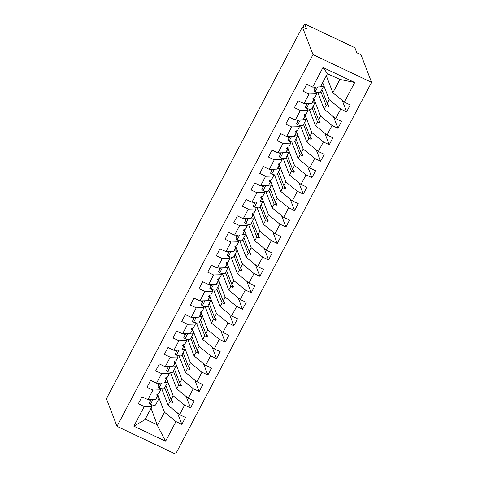 <?xml version="1.0" encoding="UTF-8"?>
<svg xmlns="http://www.w3.org/2000/svg" width="478" height="478" viewBox="0 0 478 478"><rect width="100%" height="100%" fill="white"/><g stroke="black" fill="none" stroke-linecap="round" stroke-linejoin="round"><path stroke-width="0.72" d="M371.585 82.365L360.998 54.749L356.809 52.765L354.867 47.704L304.653 23.9L306.595 28.967L302.407 26.983L106.415 398.718L117.002 426.334L175.593 454.1L371.585 82.365L313 54.594L117.002 426.334M326.175 76.05L326.504 76.205M322.686 82.664L323.576 84.982M323.827 85.628L329.211 99.663L327.227 103.421L321.909 89.565M342.23 100.41L346.622 111.852L340.718 109.056L329.211 99.663M312.642 87.116L322.997 67.476L327.49 73.558L320.463 86.882L312.642 87.116L306.745 84.319L303.1 91.226L309.003 94.023L303.972 103.565L311.793 103.332L313.777 99.573L313.233 98.163M316.233 92.254L316.824 93.79L309.003 94.023M314.948 88.908L314.243 87.068M313.598 98.026L314.906 101.432M315.151 102.077L320.535 116.112L318.551 119.87L313.239 106.014M333.56 116.859L337.952 128.301L332.049 125.505L320.535 116.112M303.972 103.565L298.069 100.768L294.43 107.675L300.327 110.472L295.296 120.014L303.118 119.781L305.101 116.023L304.564 114.612M307.557 108.697L308.149 110.239L300.327 110.472M306.279 105.357L305.567 103.517M304.928 114.475L306.231 117.881M306.482 118.526L311.865 132.561L309.881 136.32L304.564 122.464M324.885 133.308L329.276 144.75L323.379 141.954L311.865 132.561M295.296 120.014L289.399 117.218L285.754 124.125L291.658 126.921L286.627 136.463L294.448 136.23L296.432 132.472L295.888 131.062M298.887 125.146L299.479 126.688L291.658 126.921M297.603 121.806L296.898 119.966L298.23 120.611M296.252 130.924L297.561 134.33M297.806 134.975L303.189 149.011L301.212 152.769L295.894 138.913M316.215 149.757L320.607 161.2L314.703 158.403L303.189 149.011M286.627 136.463L280.723 133.667L277.085 140.574L282.982 143.37L277.957 152.912L285.772 152.679L287.756 148.915L287.218 147.511M290.212 141.596L290.803 143.137L282.982 143.37M288.933 138.256L288.228 136.415M287.583 147.373L288.891 150.779M289.136 151.424L294.52 165.46L292.536 169.218L287.224 155.362M307.545 166.207L311.931 177.649L306.034 174.852L294.52 165.46M277.957 152.912L272.054 150.11L268.409 157.023L274.312 159.819L269.281 169.355L277.103 169.128L279.086 165.364L278.549 163.96M281.542 158.045L282.134 159.586L274.312 159.819M280.257 154.705L279.552 152.864M278.913 163.823L280.216 167.228M280.466 167.874L285.844 181.909L283.866 185.667L278.549 171.811M298.87 182.656L303.261 194.098L297.358 191.302L285.844 181.909M269.281 169.355L263.384 166.559L259.739 173.472L265.643 176.268L260.612 185.805L268.433 185.578L270.411 181.813L269.873 180.409M272.866 174.494L273.458 176.035L265.643 176.268M271.588 171.154L270.883 169.308M270.237 180.272L271.546 183.672M271.791 184.323L277.174 198.352L275.191 202.116L269.879 188.26M290.2 199.099L294.585 210.547L288.688 207.751L277.174 198.352M260.612 185.805L254.708 183.008L251.07 189.915L256.967 192.718L251.936 202.254L259.757 202.021L261.741 198.262L261.203 196.858M264.197 190.943L264.788 192.485L256.967 192.718M262.912 187.597L262.207 185.757M261.568 196.715L262.87 200.121M263.121 200.766L268.505 214.801L266.521 218.566L261.203 204.704M281.524 215.548L285.916 226.996L280.012 224.2L268.505 214.801M251.936 202.254L246.039 199.457L242.394 206.365L248.297 209.161L243.266 218.703L251.087 218.47L253.065 214.712L252.527 213.308M255.527 207.392L256.118 208.934L248.297 209.161M254.242 204.046L253.537 202.206M252.892 213.164L254.2 216.57M254.445 217.215L259.829 231.25L257.845 235.009L252.533 221.153M272.854 231.997L277.24 243.445L271.343 240.649L259.829 231.25M243.266 218.703L237.363 215.907L233.724 222.814L239.621 225.61L234.59 235.152L242.412 234.919L244.395 231.161L243.858 229.757M246.851 223.841L247.443 225.383L239.621 225.61M245.573 220.495L244.861 218.655M244.222 229.613L245.525 233.019M245.776 233.664L251.159 247.7L249.175 251.458L243.858 237.602M264.179 248.446L268.57 259.889L262.673 257.092L251.159 247.7M234.59 235.152L228.693 232.356L225.048 239.263L230.952 242.059L225.921 251.601L233.742 251.368L235.726 247.61L235.182 246.2M238.181 240.291L238.773 241.826L230.952 242.059M236.897 236.945L236.192 235.104L237.524 235.756M235.546 246.062L236.855 249.468M237.1 250.114L242.483 264.149L240.5 267.907L235.188 254.051M255.509 264.896L259.901 276.338L253.997 273.541L242.483 264.149M225.921 251.601L220.017 248.805L216.379 255.712L222.276 258.508L217.251 268.05L225.066 267.817L227.05 264.059L226.512 262.649M229.506 256.734L230.097 258.275L222.276 258.508M228.227 253.394L227.522 251.553M226.877 262.512L228.185 265.917M228.43 266.563L233.814 280.598L231.83 284.356L226.518 270.5M246.839 281.345L251.225 292.787L245.328 289.991L233.814 280.598M217.251 268.05L211.348 265.254L207.703 272.161L213.606 274.958L208.575 284.5L216.397 284.267L218.38 280.508L217.837 279.098M220.836 273.183L221.428 274.725L213.606 274.958M219.551 269.843L218.846 268.003M218.207 278.961L219.51 282.367M219.761 283.012L225.138 297.047L223.16 300.805L217.843 286.949M238.164 297.794L242.555 309.236L236.652 306.44L225.138 297.047M208.575 284.5L202.678 281.703L199.033 288.61L204.931 291.407L199.906 300.949L207.727 300.716L209.705 296.952L209.167 295.547M212.16 289.632L212.752 291.174L204.931 291.407M210.882 286.292L210.177 284.452M209.531 295.41L210.84 298.816M211.085 299.461L216.468 313.496L214.485 317.255L209.173 303.399M229.494 314.243L233.879 325.685L227.982 322.889L216.468 313.496M199.906 300.949L194.002 298.147L190.364 305.06L196.261 307.856L191.23 317.392L199.051 317.165L201.035 313.401L200.497 311.997M203.491 306.081L204.082 307.623L196.261 307.856M202.206 302.741L201.501 300.901M200.862 311.859L202.164 315.265M202.415 315.91L207.799 329.945L205.815 333.704L200.497 319.848M220.818 330.692L225.21 342.134L219.306 339.338L207.799 329.945M191.23 317.392L185.333 314.596L181.688 321.509L187.591 324.305L182.56 333.841L190.381 333.614L192.359 329.85L191.821 328.446M194.821 322.531L195.406 324.072L187.591 324.305M193.536 319.19L192.831 317.344M192.186 328.308L193.494 331.708M193.739 332.359L199.123 346.389L197.139 350.153L191.827 336.297M212.148 347.136L216.534 358.584L210.637 355.787L199.123 346.389M182.56 333.841L176.657 331.045L173.018 337.952L178.915 340.754L173.884 350.29L181.706 350.057L183.689 346.299L183.152 344.895M186.145 338.98L186.737 340.521L178.915 340.754M184.867 335.634L184.155 333.793M183.516 344.752L184.819 348.157M185.07 348.803L190.453 362.838L188.469 366.602L183.152 352.74M203.473 363.585L207.864 375.033L201.961 372.237L190.453 362.838M173.884 350.29L167.987 347.494L164.342 354.401L170.246 357.197L165.215 366.74L173.036 366.507L175.02 362.748L174.476 361.344M177.475 355.429L178.067 356.97L170.246 357.197M176.191 352.083L175.486 350.243L176.818 350.894M174.84 361.201L176.149 364.606M176.394 365.252L181.777 379.287L179.794 383.045L174.482 369.189M194.803 380.034L199.195 391.482L193.291 388.686L181.777 379.287M165.215 366.74L159.311 363.943L155.673 370.85L161.57 373.647L156.539 383.189L164.36 382.956L166.344 379.197L165.806 377.793M168.8 371.878L169.391 373.42L161.57 373.647M167.521 368.532L166.816 366.692M166.171 377.65L167.473 381.056M167.724 381.701L173.108 395.736L171.124 399.494L165.812 385.638M186.133 396.483L190.519 407.925L184.622 405.129L173.108 395.736M156.539 383.189L150.642 380.392L146.997 387.3L152.9 390.096L147.869 399.638L141.972 396.842L138.327 403.749L144.225 406.545L133.87 426.185L145.019 419.642L152.046 406.312L144.225 406.545M160.13 388.327L160.722 389.863L152.9 390.096M158.845 384.981L158.14 383.141M157.495 394.099L158.804 397.505M159.049 398.15L164.432 412.185L157.405 425.51L165.591 441.218L133.87 426.185M177.458 412.932L181.849 424.374L175.946 421.578L164.432 412.185M152.046 406.312L151.454 404.77M150.176 401.43L149.471 399.59M304.653 23.9L302.903 27.216M322.997 67.476L354.718 82.509L344.363 102.149L350.266 104.945L346.622 111.852M344.363 102.149L332.849 92.756L326.331 75.757M314.249 87.086L315.576 87.719M340.718 109.056L335.693 118.598L341.591 121.394L337.952 128.301M335.693 118.598L324.18 109.205L317.816 92.618M305.579 103.535L306.906 104.162M332.049 125.505L327.018 135.047L332.921 137.843L329.276 144.75M327.018 135.047L315.504 125.654L309.147 109.068M323.379 141.954L318.348 151.496L324.245 154.292L320.607 161.2M318.348 151.496L306.834 142.103L300.471 125.517M288.234 136.433L289.56 137.061M314.703 158.403L309.672 167.945L315.576 170.742L311.931 177.649M309.672 167.945L298.158 158.547L291.801 141.966M279.558 152.882L280.891 153.51M306.034 174.852L301.003 184.394L306.9 187.191L303.261 194.098M301.003 184.394L289.489 174.996L283.131 158.415M270.889 169.332L272.215 169.959M297.358 191.302L292.327 200.844L298.23 203.64L294.585 210.547M292.327 200.844L280.819 191.445L274.456 174.864M262.219 185.781L263.545 186.408M288.688 207.751L283.657 217.287L289.56 220.089L285.916 226.996M283.657 217.287L272.143 207.894L265.786 191.308M253.543 202.224L254.87 202.857M280.012 224.2L274.987 233.736L280.885 236.532L277.24 243.445M274.987 233.736L263.474 224.343L257.11 207.757M244.873 218.673L246.2 219.306M271.343 240.649L266.312 250.185L272.215 252.982L268.57 259.889M266.312 250.185L254.798 240.793L248.441 224.206M262.673 257.092L257.642 266.634L263.539 269.431L259.901 276.338M257.642 266.634L246.128 257.242L239.765 240.655M227.528 251.571L228.854 252.199M253.997 273.541L248.966 283.084L254.87 285.88L251.225 292.787M248.966 283.084L237.452 273.691L231.095 257.104M218.852 268.021L220.185 268.648M245.328 289.991L240.297 299.533L246.194 302.329L242.555 309.236M240.297 299.533L228.783 290.14L222.419 273.553M210.183 284.47L211.509 285.097M236.652 306.44L231.621 315.982L237.524 318.778L233.879 325.685M231.621 315.982L220.113 306.583L213.75 290.003M201.507 300.919L202.839 301.546M227.982 322.889L222.951 332.431L228.848 335.227L225.21 342.134M222.951 332.431L211.437 323.032L205.08 306.452M192.837 317.368L194.164 317.995M219.306 339.338L214.281 348.88L220.179 351.677L216.534 358.584M214.281 348.88L202.768 339.482L196.404 322.901M184.167 333.817L185.494 334.445M210.637 355.787L205.606 365.323L211.509 368.126L207.864 375.033M205.606 365.323L194.092 355.931L187.734 339.344M201.961 372.237L196.936 381.773L202.833 384.569L199.195 391.482M196.936 381.773L185.422 372.38L179.059 355.793M166.822 366.71L168.148 367.343M193.291 388.686L188.26 398.222L194.164 401.018L190.519 407.925M188.26 398.222L176.746 388.829L170.389 372.243M184.622 405.129L179.591 414.671L185.488 417.467L181.849 424.374M175.946 421.578L165.591 441.218M320.846 91.585L326.163 105.441L324.18 109.205M316.824 93.79L314.841 97.554L313.168 98.193L312.737 99.012L313.777 99.573M326.163 105.441L328.47 106.469L328.906 105.65L327.227 103.421M312.176 108.034L317.488 121.89L315.504 125.654M308.149 110.239L306.165 114.003L304.498 114.642L304.062 115.461L305.101 116.023M317.488 121.89L319.8 122.918L320.23 122.099L318.551 119.87M303.5 124.483L308.818 138.339L306.834 142.103M299.479 126.688L297.495 130.452L295.822 131.086L295.392 131.91L296.432 132.472M308.818 138.339L311.124 139.367L311.56 138.548L309.881 136.32M294.83 140.932L300.142 154.788L298.158 158.547M290.803 143.137L288.82 146.895L287.153 147.535L286.716 148.359L287.756 148.915M300.142 154.788L302.454 155.816L302.885 154.997L301.212 152.769M286.155 157.381L291.472 171.238L289.489 174.996M282.134 159.586L280.15 163.345L278.483 163.984L278.047 164.808L279.086 165.364M291.472 171.238L293.779 172.265L294.215 171.441L292.536 169.218M277.485 173.831L282.797 187.687L280.819 191.445M273.458 176.035L271.48 179.794L269.807 180.433L269.377 181.258L270.411 181.813M282.797 187.687L285.109 188.714L285.539 187.89L283.866 185.667M268.809 190.28L274.127 204.136L272.143 207.894M264.788 192.485L262.804 196.243L261.137 196.882L260.701 197.707L261.741 198.262M274.127 204.136L276.433 205.164L276.87 204.339L275.191 202.116M260.14 206.723L265.457 220.585L263.474 224.343M256.118 208.934L254.135 212.692L252.462 213.331L252.031 214.156L253.065 214.712M265.457 220.585L267.764 221.613L268.2 220.788L266.521 218.566M251.47 223.172L256.782 237.034L254.798 240.793M247.443 225.383L245.459 229.141L243.792 229.781L243.356 230.599L244.395 231.161M256.782 237.034L259.094 238.062L259.524 237.237L257.845 235.009M242.794 239.621L248.112 253.477L246.128 257.242M238.773 241.826L236.789 245.59L235.116 246.23L234.686 247.048L235.726 247.61M248.112 253.477L250.418 254.505L250.854 253.687L249.175 251.458M234.124 256.071L239.436 269.927L237.452 273.691M230.097 258.275L228.114 262.04L226.447 262.679L226.01 263.498L227.05 264.059M239.436 269.927L241.749 270.954L242.179 270.136L240.5 267.907M225.449 272.52L230.766 286.376L228.783 290.14M221.428 274.725L219.444 278.489L217.777 279.122L217.341 279.947L218.38 280.508M230.766 286.376L233.073 287.403L233.509 286.585L231.83 284.356M216.779 288.969L222.091 302.825L220.113 306.583M212.752 291.174L210.774 294.932L209.101 295.571L208.671 296.396L209.705 296.952M222.091 302.825L224.403 303.853L224.833 303.034L223.16 300.805M208.103 305.418L213.421 319.274L211.437 323.032M204.082 307.623L202.098 311.381L200.431 312.02L199.995 312.845L201.035 313.401M213.421 319.274L215.727 320.302L216.164 319.477L214.485 317.255M199.434 321.867L204.751 335.723L202.768 339.482M195.406 324.072L193.429 327.83L191.756 328.47L191.325 329.294L192.359 329.85M204.751 335.723L207.058 336.751L207.494 335.926L205.815 333.704M190.764 338.316L196.076 352.172L194.092 355.931M186.737 340.521L184.753 344.28L183.086 344.919L182.65 345.743L183.689 346.299M196.076 352.172L198.388 353.2L198.818 352.376L197.139 350.153M182.088 354.76L187.406 368.622L185.422 372.38M178.067 356.97L176.083 360.729L174.41 361.368L173.98 362.193L175.02 362.748M187.406 368.622L189.712 369.649L190.148 368.825L188.469 366.602M173.418 371.209L178.73 385.071L176.746 388.829M169.391 373.42L167.408 377.178L165.741 377.817L165.304 378.636L166.344 379.197M178.73 385.071L181.043 386.099L181.473 385.274L179.794 383.045M164.743 387.658L170.06 401.514L168.077 405.278L161.713 388.692M157.131 394.236L157.674 395.647L155.691 399.405L147.869 399.638M160.722 389.863L158.738 393.627L157.065 394.266L156.635 395.085L157.674 395.647M170.06 401.514L172.367 402.542L172.803 401.723L171.124 399.494M179.591 414.671L168.077 405.278M158.146 383.159L159.479 383.792M151.066 408.182L157.405 425.51M354.718 82.509L339.876 79.426L332.849 92.756M339.876 79.426L327.4 73.726M313 54.594L302.407 26.983M145.282 419.14L157.483 424.924M171.279 399.698L172.367 402.542M165.639 385.967L165.944 385.997M179.949 383.248L181.043 386.099M174.309 369.518L174.619 369.548M188.625 366.805L189.712 369.649M182.978 353.069L183.289 353.099M197.294 350.356L198.388 353.2M191.654 336.62L191.965 336.649M205.964 333.907L207.058 336.751M200.324 320.17L200.635 320.206M214.64 317.458L215.727 320.302M209 303.727L209.31 303.757M223.31 301.009L224.403 303.853M217.669 287.278L217.98 287.308M231.985 284.559L233.073 287.403M226.345 270.829L226.656 270.859M240.655 268.11L241.749 270.954M235.015 254.38L235.325 254.41M249.331 251.661L250.418 254.505M243.684 237.93L243.995 237.96M258.001 235.212L259.094 238.062M252.36 221.481L252.671 221.511M266.67 218.769L267.764 221.613M261.03 205.032L261.341 205.062M275.346 202.319L276.433 205.164M269.706 188.583L270.016 188.613M284.016 185.87L285.109 188.714M278.375 172.134L278.686 172.17M292.691 169.421L293.779 172.265M287.051 155.691L287.362 155.72M301.361 152.972L302.454 155.816M295.721 139.241L296.031 139.271M310.037 136.523L311.124 139.367M304.396 122.792L304.701 122.822M318.707 120.074L319.8 122.918M313.066 106.343L313.377 106.373M327.376 103.624L328.47 106.469M321.736 89.894L322.047 89.924M157.507 395.957A15.159 2.928 -152.2 0 1 158.989 398.574A15.159 2.928 -152.2 0 1 155.995 398.825M158.989 398.574L155.697 404.824A15.159 2.928 -152.2 0 1 150.325 404.436L152.936 399.489M150.325 404.436L149.118 403.432L151.173 399.542M150.02 399.572A12.888 2.492 -152.2 0 1 150.833 400.182M156.981 396.955A12.888 2.492 -152.2 0 1 156.981 397.511A12.888 2.492 -152.2 0 1 156.521 397.827M166.183 379.508A15.159 2.928 -152.2 0 1 167.664 382.125A15.159 2.928 -152.2 0 1 164.671 382.376M167.664 382.125L164.366 388.375A15.159 2.928 -152.2 0 1 159.001 387.987L161.606 383.039M159.001 387.987L157.794 386.983L159.843 383.093M158.696 383.123A12.888 2.492 -152.2 0 1 159.503 383.732M165.657 380.506A12.888 2.492 -152.2 0 1 165.651 381.062A12.888 2.492 -152.2 0 1 165.191 381.378M174.852 363.059A15.159 2.928 -152.2 0 1 176.334 365.676A15.159 2.928 -152.2 0 1 173.341 365.927M176.334 365.676L173.042 371.926A15.159 2.928 -152.2 0 1 167.67 371.537L170.282 366.59M167.67 371.537L166.464 370.534L168.519 366.644M167.366 366.674A12.888 2.492 -152.2 0 1 168.178 367.283M174.327 364.057A12.888 2.492 -152.2 0 1 174.327 364.612A12.888 2.492 -152.2 0 1 173.867 364.929M183.522 346.616A15.159 2.928 -152.2 0 1 185.01 349.227A15.159 2.928 -152.2 0 1 182.01 349.478M185.01 349.227L181.712 355.477A15.159 2.928 -152.2 0 1 176.34 355.088L178.951 350.141M176.34 355.088L175.139 354.084L177.189 350.195M176.041 350.231A12.888 2.492 -152.2 0 1 176.848 350.834M183.002 347.608A12.888 2.492 -152.2 0 1 182.996 348.163A12.888 2.492 -152.2 0 1 182.536 348.486M192.198 330.167A15.159 2.928 -152.2 0 1 193.68 332.778A15.159 2.928 -152.2 0 1 190.686 333.029M193.68 332.778L190.387 339.027A15.159 2.928 -152.2 0 1 185.016 338.639L187.621 333.692M185.016 338.639L183.809 337.641L185.858 333.746M184.711 333.781A12.888 2.492 -152.2 0 1 185.524 334.385M191.672 331.158A12.888 2.492 -152.2 0 1 191.666 331.72A12.888 2.492 -152.2 0 1 191.212 332.037M200.868 313.717A15.159 2.928 -152.2 0 1 202.349 316.328A15.159 2.928 -152.2 0 1 199.356 316.579M202.349 316.328L199.057 322.578A15.159 2.928 -152.2 0 1 193.686 322.19L196.297 317.243M193.686 322.19L192.479 321.192L194.534 317.296M193.381 317.332A12.888 2.492 -152.2 0 1 194.193 317.942M200.342 314.709A12.888 2.492 -152.2 0 1 200.342 315.271A12.888 2.492 -152.2 0 1 199.882 315.588M209.543 297.268A15.159 2.928 -152.2 0 1 211.025 299.879A15.159 2.928 -152.2 0 1 208.032 300.136M211.025 299.879L207.727 306.129A15.159 2.928 -152.2 0 1 202.361 305.747L204.966 300.793M202.361 305.747L201.154 304.743L203.204 300.847M202.057 300.883A12.888 2.492 -152.2 0 1 202.869 301.493M209.017 298.266A12.888 2.492 -152.2 0 1 209.011 298.822A12.888 2.492 -152.2 0 1 208.557 299.138M218.213 280.819A15.159 2.928 -152.2 0 1 219.695 283.43A15.159 2.928 -152.2 0 1 216.701 283.687M219.695 283.43L216.403 289.68A15.159 2.928 -152.2 0 1 211.031 289.298L213.642 284.35M211.031 289.298L209.824 288.294L211.879 284.398M210.726 284.434A12.888 2.492 -152.2 0 1 211.539 285.043M217.687 281.817A12.888 2.492 -152.2 0 1 217.687 282.373A12.888 2.492 -152.2 0 1 217.227 282.689M226.889 264.37A15.159 2.928 -152.2 0 1 228.37 266.981A15.159 2.928 -152.2 0 1 225.377 267.238M228.37 266.981L225.072 273.237A15.159 2.928 -152.2 0 1 219.707 272.848L222.312 267.901M219.707 272.848L218.5 271.845L220.549 267.949M219.402 267.985A12.888 2.492 -152.2 0 1 220.215 268.594M226.363 265.368A12.888 2.492 -152.2 0 1 226.357 265.923A12.888 2.492 -152.2 0 1 225.903 266.24M235.558 247.921A15.159 2.928 -152.2 0 1 237.04 250.538A15.159 2.928 -152.2 0 1 234.047 250.789M237.04 250.538L233.748 256.788A15.159 2.928 -152.2 0 1 228.376 256.399L230.988 251.452M228.376 256.399L227.169 255.395L229.225 251.506M228.072 251.536A12.888 2.492 -152.2 0 1 228.884 252.145M235.033 248.919A12.888 2.492 -152.2 0 1 235.033 249.474A12.888 2.492 -152.2 0 1 234.573 249.791M244.228 231.471A15.159 2.928 -152.2 0 1 245.716 234.089A15.159 2.928 -152.2 0 1 242.722 234.34M245.716 234.089L242.418 240.338A15.159 2.928 -152.2 0 1 237.046 239.95L239.657 235.003M237.046 239.95L235.845 238.946L237.895 235.056M236.747 235.086A12.888 2.492 -152.2 0 1 237.554 235.696M243.708 232.469A12.888 2.492 -152.2 0 1 243.702 233.025A12.888 2.492 -152.2 0 1 243.242 233.342M252.904 215.022A15.159 2.928 -152.2 0 1 254.386 217.639A15.159 2.928 -152.2 0 1 251.392 217.89M254.386 217.639L251.093 223.889A15.159 2.928 -152.2 0 1 245.722 223.501L248.327 218.554M245.722 223.501L244.515 222.497L246.57 218.607M245.417 218.637A12.888 2.492 -152.2 0 1 246.23 219.247M252.378 216.02A12.888 2.492 -152.2 0 1 252.372 216.576A12.888 2.492 -152.2 0 1 251.918 216.893M261.574 198.579A15.159 2.928 -152.2 0 1 263.061 201.19A15.159 2.928 -152.2 0 1 260.062 201.441M263.061 201.19L259.763 207.44A15.159 2.928 -152.2 0 1 254.392 207.052L257.003 202.104M254.392 207.052L253.185 206.048L255.24 202.158M254.087 202.194A12.888 2.492 -152.2 0 1 254.899 202.797M261.048 199.571A12.888 2.492 -152.2 0 1 261.048 200.127A12.888 2.492 -152.2 0 1 260.588 200.449M270.249 182.13A15.159 2.928 -152.2 0 1 271.731 184.741A15.159 2.928 -152.2 0 1 268.738 184.992M271.731 184.741L268.433 190.991A15.159 2.928 -152.2 0 1 263.067 190.603L265.672 185.655M263.067 190.603L261.86 189.605L263.91 185.709M262.763 185.745A12.888 2.492 -152.2 0 1 263.575 186.348M269.723 183.122A12.888 2.492 -152.2 0 1 269.717 183.683A12.888 2.492 -152.2 0 1 269.263 184M278.919 165.681A15.159 2.928 -152.2 0 1 280.401 168.292A15.159 2.928 -152.2 0 1 277.407 168.543M280.401 168.292L277.109 174.542A15.159 2.928 -152.2 0 1 271.737 174.153L274.348 169.206M271.737 174.153L270.53 173.156L272.585 169.26M271.432 169.296A12.888 2.492 -152.2 0 1 272.245 169.905M278.393 166.673A12.888 2.492 -152.2 0 1 278.393 167.234A12.888 2.492 -152.2 0 1 277.933 167.551M287.595 149.232A15.159 2.928 -152.2 0 1 289.076 151.843A15.159 2.928 -152.2 0 1 286.083 152.1M289.076 151.843L285.778 158.093A15.159 2.928 -152.2 0 1 280.413 157.71L283.018 152.757M280.413 157.71L279.206 156.706L281.255 152.811M280.108 152.846A12.888 2.492 -152.2 0 1 280.921 153.456M287.069 150.229A12.888 2.492 -152.2 0 1 287.063 150.785A12.888 2.492 -152.2 0 1 286.609 151.102M296.264 132.782A15.159 2.928 -152.2 0 1 297.746 135.394A15.159 2.928 -152.2 0 1 294.753 135.65M297.746 135.394L294.454 141.643A15.159 2.928 -152.2 0 1 289.082 141.261L291.694 136.314M289.082 141.261L287.876 140.257L289.931 136.361M288.778 136.397A12.888 2.492 -152.2 0 1 289.59 137.007M295.739 133.78A12.888 2.492 -152.2 0 1 295.739 134.336A12.888 2.492 -152.2 0 1 295.279 134.653M304.934 116.333A15.159 2.928 -152.2 0 1 306.422 118.944A15.159 2.928 -152.2 0 1 303.428 119.201M306.422 118.944L303.124 125.2A15.159 2.928 -152.2 0 1 297.752 124.812L300.363 119.864M297.752 124.812L296.551 123.808L298.601 119.912M297.453 119.948A12.888 2.492 -152.2 0 1 298.26 120.558M304.414 117.331A12.888 2.492 -152.2 0 1 304.408 117.887A12.888 2.492 -152.2 0 1 303.948 118.203M313.61 99.884A15.159 2.928 -152.2 0 1 315.092 102.501A15.159 2.928 -152.2 0 1 312.098 102.752M315.092 102.501L311.799 108.751A15.159 2.928 -152.2 0 1 306.428 108.363L309.033 103.415M306.428 108.363L305.221 107.359L307.276 103.469M306.123 103.499A12.888 2.492 -152.2 0 1 306.936 104.108M313.084 100.882A12.888 2.492 -152.2 0 1 313.078 101.438A12.888 2.492 -152.2 0 1 312.624 101.754M322.28 83.435A15.159 2.928 -152.2 0 1 323.767 86.052A15.159 2.928 -152.2 0 1 320.768 86.303M323.767 86.052L320.469 92.302A15.159 2.928 -152.2 0 1 315.098 91.913L317.709 86.966M315.098 91.913L313.891 90.91L315.946 87.02M314.799 87.05A12.888 2.492 -152.2 0 1 315.605 87.659M321.754 84.433A12.888 2.492 -152.2 0 1 321.754 84.988A12.888 2.492 -152.2 0 1 321.294 85.305"/></g></svg>
